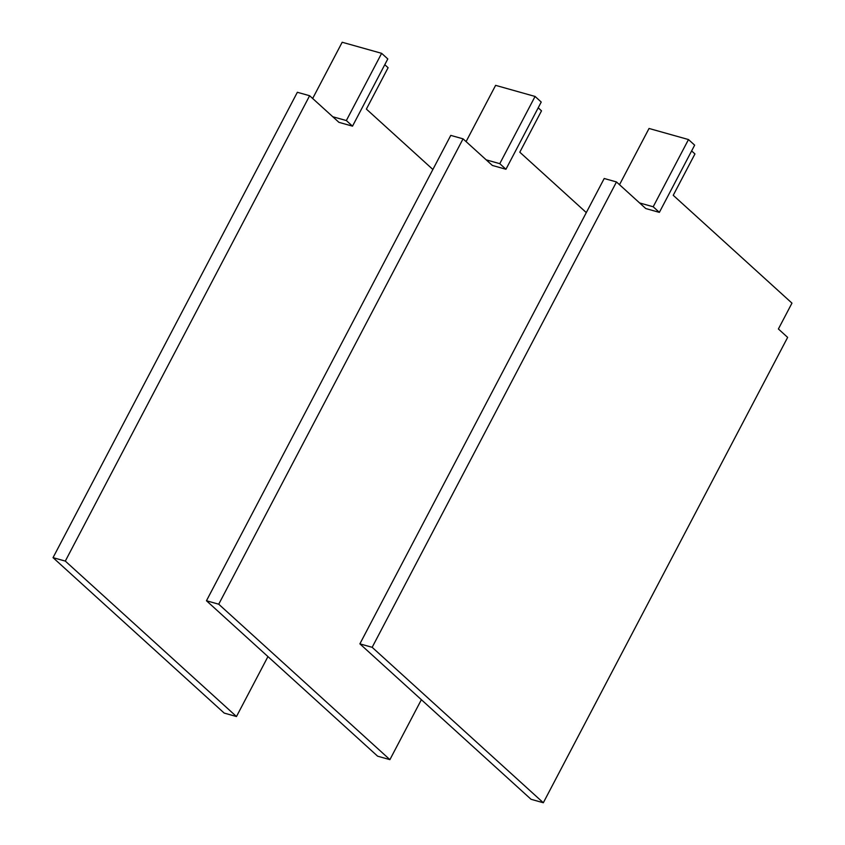 <?xml version="1.0" encoding="UTF-8"?>
<svg xmlns="http://www.w3.org/2000/svg" width="845" height="845" viewBox="0 0 845 845"><rect width="100%" height="100%" fill="white"/><g stroke="black" fill="none" stroke-linecap="round" stroke-linejoin="round"><path stroke-width="1.27" d="M466.091 141.59L495.614 85.356L535.065 96.446L499.775 163.666L505.944 169.264L541.233 102.044L535.065 96.446M505.944 169.264L492.35 165.44L463.049 138.844L218.728 604.207L389.904 759.644L421.37 699.702M389.904 759.644L377.63 756.19L206.455 600.753L218.728 604.207M586.303 212.591L519.802 152.195L541.518 110.832L538.202 107.811M463.049 138.844L450.776 135.39L206.455 600.753M486.181 159.842L499.775 163.666M312.661 98.485L342.183 42.25L381.634 53.33L346.344 120.55L352.513 126.158L387.802 58.939L381.634 53.33M352.513 126.158L338.929 122.335L309.629 95.728L65.308 561.091L236.473 716.528L267.95 656.586M236.473 716.528L224.2 713.085L53.034 557.647L65.308 561.091M432.883 169.475L366.381 109.089L388.098 67.716L384.781 64.706M309.629 95.728L297.355 92.285L53.034 557.647M332.761 116.737L346.344 120.55M619.512 184.706L649.034 128.472L688.485 139.552L653.196 206.771L659.364 212.37L694.653 145.15L688.485 139.552M659.364 212.37L645.781 208.557L616.48 181.95L372.159 647.312L543.324 802.75L787.646 337.387L778.393 328.98L791.966 303.133L673.233 195.301L694.949 153.938L691.632 150.928M543.324 802.75L531.051 799.296L359.885 643.858L372.159 647.312M616.48 181.95L604.207 178.496L359.885 643.858M639.612 202.948L653.196 206.771"/></g></svg>
